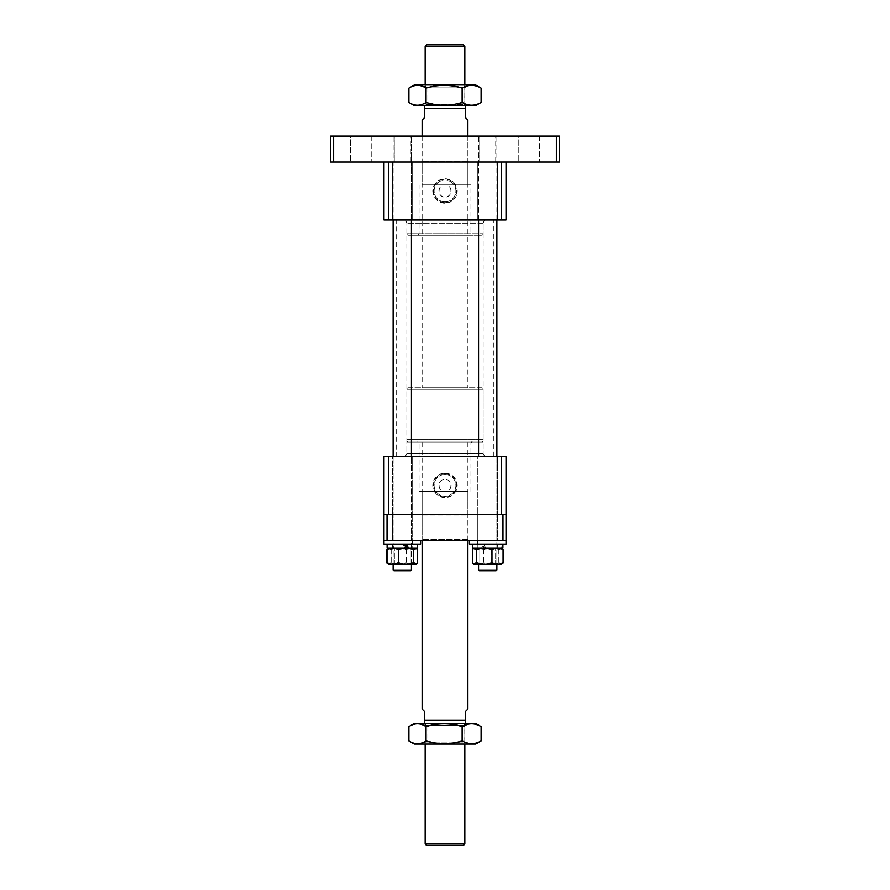 <?xml version="1.0" encoding="UTF-8"?>
<svg xmlns="http://www.w3.org/2000/svg" width="890" height="890" viewBox="0 0 890 890"><rect width="100%" height="100%" fill="white"/><g stroke="black" fill="none" stroke-linecap="round" stroke-linejoin="round"><path stroke-width="0.67" stroke-dasharray="4.45 3.34" d="M484.561 219.952L483.214 222.856L406.786 222.856L483.214 222.856A0.768 0.768 0 0 0 483.148 223.179L406.852 223.179L483.148 223.179L483.148 453.221A0.768 0.768 0 0 0 483.214 453.544L406.786 453.544A0.768 0.768 0 0 0 406.852 453.221L483.148 453.221L406.852 453.221L406.852 223.179A0.768 0.768 0 0 0 406.786 222.856L405.44 219.952L484.561 219.952L405.44 219.952M405.44 456.448L406.786 453.544L483.214 453.544L484.561 456.448L405.44 456.448L484.561 456.448M396.172 456.448L493.828 456.448L396.172 456.448L396.172 219.952L493.828 219.952L396.172 219.952M493.828 456.448L493.828 219.952M467.884 161.98L422.116 161.98L467.884 161.98L467.884 184.864L422.116 184.864L467.884 184.864M422.116 161.98L422.116 184.864M470.932 184.864L445 184.864A6.108 6.108 0 0 0 438.892 190.972A6.108 6.108 0 0 0 445 197.068C437.135 197.446 437.112 184.497 445 184.864C452.877 184.486 452.877 197.446 445 197.068A6.108 6.108 0 0 0 451.108 190.972A6.108 6.108 0 0 0 445 184.864L470.932 184.864L470.932 233.692L472.468 235.216L417.532 235.216L472.468 235.216M419.068 184.864L419.068 233.692L417.532 235.216M419.068 233.692L470.932 233.692L419.068 233.692M481.612 235.216A1.524 1.524 0 0 0 483.148 233.692L483.148 219.952L406.852 219.952L406.852 233.692L483.148 233.692L406.852 233.692A1.524 1.524 0 0 0 408.388 235.216L481.612 235.216L408.388 235.216M392.368 219.952L392.368 161.98L412.192 161.98L392.368 161.98L412.192 161.98L392.368 161.98L392.368 219.952L412.192 219.952L412.192 161.98L412.192 219.952L392.368 219.952M477.808 219.952L477.808 161.98L497.632 161.98L477.808 161.98L497.632 161.98L477.808 161.98L477.808 219.952L497.632 219.952L497.632 161.98L497.632 219.952L477.808 219.952M445 203.198A12.226 12.226 0 0 1 432.774 190.972A12.226 12.226 0 0 1 445 178.745A12.226 12.226 0 0 1 457.226 190.972A12.226 12.226 0 0 1 445 203.198M445 202.642A11.681 11.681 0 0 1 433.319 190.972A11.681 11.681 0 0 1 445 179.291A11.681 11.681 0 0 1 456.681 190.972A11.681 11.681 0 0 1 445 202.642M445 201.863A10.891 10.891 0 0 1 434.109 190.972A10.891 10.891 0 0 1 445 180.08A10.891 10.891 0 0 1 455.891 190.972A10.891 10.891 0 0 1 445 201.863A10.891 10.891 0 0 1 434.109 190.972A10.891 10.891 0 0 1 445 180.08A10.891 10.891 0 0 1 455.891 190.972A10.891 10.891 0 0 1 445 201.863M406.852 219.952L483.148 219.952M388.518 219.952L383.968 219.952L383.968 161.98L388.518 161.98L388.518 219.952L501.482 219.952L501.482 161.98L388.518 161.98L506.032 161.98L506.032 219.952L501.482 219.952M506.032 161.98L501.482 161.98M388.518 161.98L383.968 161.98M467.884 539.596L422.116 539.596L467.884 539.596L468.652 540.352L421.348 540.352L468.652 540.352L467.884 539.596L467.884 515.188L468.652 514.42L421.348 514.42L468.652 514.42L467.884 515.188L422.116 515.188L421.348 514.42L422.116 515.188L467.884 515.188M422.116 515.188L422.116 539.596L421.348 540.352M392.368 540.352L392.368 514.42L412.192 514.42L392.368 514.42L412.192 514.42L392.368 514.42L412.192 514.42L392.368 514.42L412.192 514.42L392.368 514.42L392.368 540.352L412.192 540.352L412.192 514.42L412.192 540.352L392.368 540.352M477.808 540.352L477.808 514.42L497.632 514.42L477.808 514.42L497.632 514.42L477.808 514.42L497.632 514.42L477.808 514.42L497.632 514.42L477.808 514.42L477.808 540.352L497.632 540.352L497.632 514.42L497.632 540.352L477.808 540.352M506.032 514.42L502.972 514.42L502.972 540.352L506.032 540.352L506.032 514.42L501.482 514.42L501.482 456.448L506.032 456.448L506.032 514.42L383.968 514.42L383.968 540.352L502.972 540.352M387.028 540.352L387.028 514.42L502.972 514.42M387.028 514.42L383.968 514.42L383.968 456.448L388.518 456.448L388.518 514.42L383.968 514.42M496.086 570.868L479.332 570.868L496.086 570.868M478.586 570.112L496.876 570.112L478.586 570.112M479.354 136.048L496.108 136.048L479.354 136.048M496.854 136.804L478.564 136.804L496.854 136.804M426.688 845.5L463.312 845.5M464.836 843.976L425.164 843.976M464.836 723.448L425.164 723.448L464.836 723.448L464.836 744.04M425.164 723.448L425.164 744.04M481.612 387.784L408.388 387.784A1.524 1.524 0 0 0 406.852 389.308L406.852 439.66L483.148 439.66L406.852 439.66A1.524 1.524 0 0 0 408.388 441.184L481.612 441.184A1.524 1.524 0 0 0 483.148 439.66L483.148 389.308L406.852 389.308L483.148 389.308A1.524 1.524 0 0 0 481.612 387.784L408.388 387.784M463.312 44.5L426.688 44.5M425.164 46.024L464.836 46.024M425.164 105.532L464.836 105.532L425.164 105.532L425.164 84.928M464.836 105.532L464.836 84.928M422.116 120.028L424.408 117.736L424.408 108.58L465.592 108.58L465.592 117.736L467.884 120.028M467.884 136.048L467.884 387.784L422.116 387.784L467.884 387.784M422.116 136.048L422.116 387.784M467.884 708.952L465.592 711.232L465.592 720.388L424.408 720.388L424.408 711.232L422.116 708.952M422.116 540.352L422.116 441.184L467.884 441.184L422.116 441.184M467.884 540.352L467.884 441.184M424.408 720.388L424.408 723.448L465.592 723.448L465.592 720.388M483.148 456.448L483.148 442.708L406.852 442.708L483.148 442.708A1.524 1.524 0 0 0 481.612 441.184L408.388 441.184A1.524 1.524 0 0 0 406.852 442.708L406.852 456.448L483.148 456.448L406.852 456.448M465.592 105.532L424.408 105.532L465.592 105.532L465.592 108.58M424.408 108.58L424.408 105.532M494.106 564.46L478.776 564.46L494.106 564.46M482.069 563.871L495.63 563.871L482.069 563.871M481.646 547.984L496.231 547.984L481.646 547.984M493.372 549.019L479.81 549.019L493.372 549.019M478.33 564.46L500.881 564.46L478.33 564.46M499.034 562.903C493.961 564.516 488.866 564.516 483.76 562.903C479.999 564.516 476.228 564.516 472.445 562.903L473.536 563.871L476.406 562.903C481.479 564.516 486.574 564.516 491.68 562.903C495.463 564.516 499.234 564.516 502.995 562.903L501.904 563.871L499.034 562.903L499.034 549.542L501.904 548.574L502.995 549.542C499.234 547.928 495.463 547.928 491.68 549.542L491.68 562.903M478.33 547.984L500.881 547.984L478.33 547.984M491.68 549.542C486.596 547.928 481.512 547.928 476.406 549.542L473.536 548.574L472.445 549.542C476.228 547.928 479.999 547.928 483.76 549.542C488.844 547.928 493.928 547.928 499.034 549.542M502.995 549.542L502.995 562.903M476.406 549.542L476.406 562.903M472.445 549.542L472.445 562.903M483.76 549.542L483.76 562.903M490.245 544.168L477.418 544.168L490.245 544.168M490.245 540.352L477.418 540.352L490.245 540.352M483.226 540.352L506.032 540.352L483.226 540.352M483.226 544.168L506.032 544.168L483.226 544.168M483.659 547.984L501.604 547.984L502.349 544.168L472.534 544.168L502.349 544.168L485.829 544.168L483.659 547.984L502.906 547.984L472.534 547.984L497.566 547.984L477.874 547.984L483.036 547.984L485.095 544.168L497.566 544.168L477.874 544.168L485.095 544.168L483.659 544.168L481.59 547.984L483.036 547.984M472.534 547.984L481.59 547.984M485.829 544.168L497.199 544.168L496.375 547.984L485.095 547.984L487.275 544.168M465.993 105.532L423.996 105.532L465.993 105.532M426.065 104.341L463.946 104.341L426.065 104.341M424.875 84.928L465.136 84.928L424.864 84.928L426.054 86.986L463.946 86.986L426.054 86.986L426.054 104.341L423.996 105.532M481.101 88.054C475.405 84.383 469.686 84.383 463.968 88.054C451.964 84.383 439.927 84.383 427.868 88.054L427.868 102.406C439.927 106.077 451.964 106.077 463.968 102.406C469.664 106.077 475.371 106.077 481.101 102.406M463.968 88.054L463.968 102.406M408.899 102.406C415.207 106.077 421.526 106.077 427.868 102.406M427.868 88.054C421.56 84.383 415.241 84.383 408.899 88.054M475.705 84.928L414.306 84.928M475.705 105.532L414.306 105.532M422.116 514.42L467.884 514.42L422.116 514.42L422.116 491.536L467.884 491.536L422.116 491.536M467.884 514.42L467.884 491.536M419.068 491.536L445 491.536A6.108 6.108 0 0 0 451.108 485.428A6.108 6.108 0 0 0 445 479.332C452.865 478.954 452.888 491.903 445 491.536C437.124 491.914 437.124 478.954 445 479.332A6.108 6.108 0 0 0 438.892 485.428A6.108 6.108 0 0 0 445 491.536L419.068 491.536L419.068 442.708L417.532 441.184L472.468 441.184L417.532 441.184M470.932 491.536L470.932 442.708L472.468 441.184M470.932 442.708L419.068 442.708L470.932 442.708M497.632 456.448L497.632 514.42L497.632 456.448L477.808 456.448L477.808 514.42L477.808 456.448L497.632 456.448M412.192 456.448L412.192 514.42L412.192 456.448L392.368 456.448L392.368 514.42L392.368 456.448L412.192 456.448M445 473.202A12.226 12.226 0 0 1 457.226 485.428A12.226 12.226 0 0 1 445 497.655A12.226 12.226 0 0 1 432.774 485.428A12.226 12.226 0 0 1 445 473.202M445 473.758A11.681 11.681 0 0 1 456.681 485.428A11.681 11.681 0 0 1 445 497.109A11.681 11.681 0 0 1 433.319 485.428A11.681 11.681 0 0 1 445 473.758M445 474.537A10.891 10.891 0 0 1 455.891 485.428A10.891 10.891 0 0 1 445 496.32A10.891 10.891 0 0 1 434.109 485.428A10.891 10.891 0 0 1 445 474.537A10.891 10.891 0 0 1 455.891 485.428A10.891 10.891 0 0 1 445 496.32A10.891 10.891 0 0 1 434.109 485.428A10.891 10.891 0 0 1 445 474.537M501.482 456.448L388.518 456.448M465.993 744.04L423.996 744.04L465.993 744.04M426.065 742.85L463.946 742.85L426.065 742.85M424.875 723.448L465.136 723.448L424.864 723.448L426.054 725.506L463.946 725.506L426.054 725.506L426.054 742.85L423.996 744.04M481.101 726.574C475.405 722.903 469.686 722.903 463.968 726.574C451.964 722.903 439.927 722.903 427.868 726.574L427.868 740.914C439.927 744.585 451.964 744.585 463.968 740.914C469.664 744.585 475.371 744.585 481.101 740.914M463.968 726.574L463.968 740.914M408.899 740.914C415.207 744.585 421.526 744.585 427.868 740.914M427.868 726.574C421.56 722.903 415.241 722.903 408.899 726.574M475.705 723.448L414.306 723.448M475.705 744.04L414.306 744.04M467.884 161.212L422.116 161.212L467.884 161.212L468.652 161.98L421.348 161.98L468.652 161.98L467.884 161.212L467.884 136.804L468.652 136.048L421.348 136.048L468.652 136.048L467.884 136.804L422.116 136.804L421.348 136.048L422.116 136.804L467.884 136.804M422.116 161.212L421.348 161.98L422.116 161.212L422.116 136.804M394.27 161.98L394.27 136.048L410.29 136.048L394.27 136.048L410.29 136.048L394.27 136.048L394.27 161.98L410.29 161.98L410.29 136.048L410.29 161.98L394.27 161.98M479.71 161.98L479.71 136.048L495.73 136.048L479.71 136.048L495.73 136.048L479.71 136.048L479.71 161.98L495.73 161.98L495.73 136.048L495.73 161.98L479.71 161.98M371.764 136.048L371.764 161.98L350.404 161.98L371.764 161.98L350.404 161.98L371.764 161.98L371.764 136.048L350.404 136.048L350.404 161.98L350.404 136.048L371.764 136.048M539.596 136.048L539.596 161.98L518.236 161.98L539.596 161.98L518.236 161.98L539.596 161.98L539.596 136.048L518.236 136.048L518.236 161.98L518.236 136.048L539.596 136.048M559.432 136.048L556.372 136.048L556.372 161.98L559.432 161.98L559.432 136.048M333.628 161.98L333.628 136.048L330.568 136.048L330.568 161.98L556.372 161.98M333.628 136.048L556.372 136.048M402.892 570.868L393.892 570.868L402.892 570.868M401.613 570.112L411.436 570.112L401.613 570.112M401.668 136.048L410.668 136.048L401.668 136.048M402.947 136.804L393.124 136.804L402.947 136.804M393.914 570.868L410.646 570.868M411.414 570.112L393.146 570.112M410.646 136.048L393.892 136.048L410.646 136.048M393.146 136.804L411.436 136.804L393.146 136.804M479.332 570.868L496.108 570.868L496.876 570.112L478.564 570.112M488.332 136.048L479.332 136.048L488.332 136.048M487.053 136.804L496.876 136.804L487.053 136.804M392.301 544.168L412.582 544.168L392.301 544.168M392.301 540.352L412.582 540.352L392.301 540.352M420.024 540.352L383.968 540.352L420.024 540.352M420.024 544.168L383.968 544.168L420.024 544.168M399.755 544.168L412.582 544.168L399.755 544.168M399.755 540.352L412.582 540.352L399.755 540.352M406.774 540.352L383.968 540.352L406.774 540.352M383.968 544.168L420.592 544.168L420.592 540.352M497.699 544.168L477.418 544.168L497.699 544.168M497.699 540.352L477.418 540.352L497.699 540.352M469.976 540.352L506.032 540.352L469.976 540.352M469.408 544.168L506.032 544.168L506.032 540.352M387.094 547.984L417.466 547.984L387.094 547.984L412.126 547.984L393.625 547.984L392.801 544.168L412.126 544.168L387.651 544.168L388.396 547.984L393.625 547.984M387.651 547.984L387.217 544.168L417.466 544.168L387.094 544.168L417.466 544.168L404.906 544.168L412.126 544.168L412.126 547.984L406.964 547.984L415.441 547.984L388.396 547.984M417.466 544.168L417.466 547.984L392.801 547.984L392.445 544.168L412.126 544.168L412.126 547.984L392.801 547.984M387.217 544.168L392.445 544.168L392.434 547.984L392.434 544.168M404.906 547.984L402.725 544.168L404.171 544.168L387.651 544.168M402.725 544.168L392.801 544.168M502.349 547.984L502.783 544.168L502.906 547.984L485.095 547.984M502.783 544.168L485.095 544.168M502.906 544.168L483.659 544.168M497.555 544.168L497.199 547.984M502.349 544.168L497.199 544.168M501.604 547.984L496.375 547.984M408.543 564.46L393.336 564.46L408.543 564.46M396.74 563.871L410.19 563.871L396.74 563.871M396.317 547.984L410.791 547.984L396.317 547.984M407.82 549.019L394.37 549.019L407.82 549.019M393.069 564.46L415.441 564.46L393.069 564.46M415.441 547.984L416.531 548.618L413.383 549.542L413.383 562.903L416.531 563.837L415.441 564.46L389.119 564.46M417.632 562.903C413.939 564.516 410.245 564.516 406.53 562.903C401.423 564.516 396.306 564.516 391.177 562.903L388.029 563.837M388.029 548.618L391.177 549.542C396.284 547.928 401.401 547.928 406.53 549.542C410.245 547.928 413.939 547.928 417.632 549.542M386.928 562.903C390.643 564.516 394.337 564.516 398.03 562.903C403.137 564.516 408.254 564.516 413.383 562.903M413.383 549.542C408.276 547.928 403.159 547.928 398.03 549.542C394.337 547.928 390.643 547.928 386.928 549.542M398.03 549.542L398.03 562.903M391.177 549.542L391.177 562.903M406.53 549.542L406.53 562.903M395.894 564.46L411.224 564.46L395.894 564.46M407.932 563.871L394.37 563.871L407.932 563.871M408.354 547.984L393.769 547.984L408.354 547.984M396.628 549.019L410.19 549.019L396.628 549.019M417.555 549.542C413.772 547.928 410.001 547.928 406.241 549.542C401.156 547.928 396.072 547.928 390.966 549.542L390.966 562.903C396.039 564.516 401.134 564.516 406.241 562.903C410.001 564.516 413.772 564.516 417.555 562.903M406.241 549.542L406.241 562.903M388.096 563.871L390.966 562.903M390.966 549.542L388.096 548.574M481.457 564.46L496.665 564.46L481.457 564.46M493.26 563.871L479.81 563.871L493.26 563.871M493.683 547.984L479.209 547.984L493.683 547.984M482.18 549.019L495.63 549.019L482.18 549.019M501.904 563.871L500.881 564.46L474.559 564.46M472.368 562.903C476.061 564.516 479.755 564.516 483.47 562.903C488.577 564.516 493.694 564.516 498.823 562.903L501.971 563.837M496.932 547.984L474.559 547.984L496.932 547.984M501.971 548.618L498.823 549.542C493.716 547.928 488.599 547.928 483.47 549.542C479.755 547.928 476.061 547.928 472.368 549.542M498.823 549.542L498.823 562.903M483.47 549.542L483.47 562.903M478.564 219.952L478.564 136.804L479.332 136.048L478.564 136.804L478.564 456.448M496.876 570.112L496.876 136.804L496.108 136.048L496.876 136.804L496.876 219.952M495.63 563.871L496.665 564.46L495.63 563.871L495.63 549.019L496.231 547.984L495.63 549.019L495.63 563.871M479.81 549.019L479.81 563.871L478.776 564.46L479.81 563.871L479.81 549.019L479.209 547.984L479.81 549.019M500.881 547.984L501.904 548.574M498.022 540.352L498.022 544.168L498.022 540.352M477.418 540.352L477.418 544.168L477.418 540.352M477.874 544.168L477.874 547.984L477.874 544.168M465.136 84.928L463.946 86.986L463.946 104.341L466.004 105.532M465.136 723.448L463.946 725.506L463.946 742.85L466.004 744.04M410.668 570.868L411.436 570.112L411.436 136.804L410.668 136.048L411.436 136.804L411.436 219.952M393.124 564.46L393.124 456.448L393.124 564.46M393.124 219.952L393.124 136.804L393.892 136.048L393.124 136.804L393.124 219.952M411.436 564.46L411.436 456.448M496.876 564.46L496.876 456.448M412.582 540.352L412.582 544.168L412.582 540.352M391.978 540.352L391.978 544.168L391.978 540.352M394.37 563.871L393.336 564.46L394.37 563.871L394.37 549.019L393.769 547.984L394.37 549.019L394.37 563.871M410.19 549.019L410.19 563.871L411.224 564.46L410.19 563.871L410.19 549.019L410.791 547.984L410.19 549.019"/><path stroke-width="1.33" d="M383.968 161.98L383.968 219.952L388.518 219.952L388.518 161.98M501.482 161.98L501.482 219.952L506.032 219.952L506.032 161.98M501.482 219.952L388.518 219.952M502.972 540.352L502.972 514.42L506.032 514.42L506.032 540.352L383.968 540.352L383.968 514.42L387.028 514.42L387.028 540.352M502.972 514.42L387.028 514.42M496.876 570.112L496.108 570.868L479.332 570.868L478.564 570.112L496.876 570.112L496.876 564.46M426.688 845.5L425.164 843.976L464.836 843.976L463.312 845.5L426.688 845.5M464.836 744.04L464.836 843.976M425.164 744.04L425.164 843.976M463.312 44.5L464.836 46.024L425.164 46.024L426.688 44.5L463.312 44.5M425.164 84.928L425.164 46.024M464.836 84.928L464.836 46.024M465.592 105.532L465.592 117.736L467.884 120.028L467.884 136.048M465.592 108.58L424.408 108.58L424.408 117.736L422.116 120.028L422.116 136.048M424.408 720.388L465.592 720.388L465.592 723.448L424.408 723.448L424.408 711.232L422.116 708.952L422.116 540.352M465.592 720.388L465.592 711.232L467.884 708.952L467.884 540.352M424.408 105.532L424.408 108.58M473.536 563.871L474.559 564.46L500.881 564.46L503.072 562.903C499.357 564.516 495.663 564.516 491.97 562.903C486.863 564.516 481.746 564.516 476.617 562.903L473.469 563.837L472.368 562.903L472.368 549.542L473.469 548.618L476.617 549.542L476.617 562.903M469.408 544.168L469.408 540.352L469.408 544.168L506.032 544.168L506.032 540.352M472.534 547.984L472.534 544.168L472.534 547.984L502.906 547.984L502.906 544.168M414.306 105.532L475.705 105.532L481.101 102.406C474.793 106.077 468.474 106.077 462.132 102.406C450.14 106.077 438.103 106.077 426.032 102.406C420.336 106.077 414.629 106.077 408.899 102.406L414.295 105.532M481.101 88.054C474.759 84.383 468.44 84.383 462.132 88.054C450.14 84.383 438.103 84.383 426.032 88.054C420.314 84.383 414.595 84.383 408.899 88.054L414.295 84.928L475.705 84.928L481.101 88.054L481.101 102.406M408.899 88.054L408.899 102.406M426.032 88.054L426.032 102.406M462.132 88.054L462.132 102.406M506.032 514.42L506.032 456.448L501.482 456.448L501.482 514.42L388.518 514.42L388.518 456.448L383.968 456.448L383.968 514.42M388.518 456.448L501.482 456.448M414.306 744.04L475.705 744.04L481.101 740.914C474.793 744.585 468.474 744.585 462.132 740.914C450.14 744.585 438.103 744.585 426.032 740.914C420.336 744.585 414.629 744.585 408.899 740.914L414.295 744.04M481.101 726.574C474.759 722.903 468.44 722.903 462.132 726.574C450.14 722.903 438.103 722.903 426.032 726.574C420.314 722.903 414.595 722.903 408.899 726.574L414.295 723.448L475.705 723.448L481.101 726.574L481.101 740.914M408.899 726.574L408.899 740.914M426.032 726.574L426.032 740.914M462.132 726.574L462.132 740.914M556.372 161.98L556.372 136.048L559.432 136.048L559.432 161.98L330.568 161.98L330.568 136.048L333.628 136.048L333.628 161.98M556.372 136.048L333.628 136.048M393.146 570.112L411.414 570.112M410.646 570.868L393.914 570.868M383.968 544.168L383.968 540.352L383.968 544.168L420.592 544.168L420.592 540.352M387.094 547.984L387.094 544.168L387.094 547.984L406.341 547.984L404.171 544.168M404.906 544.168L406.964 547.984M406.341 544.168L408.41 547.984L417.466 547.984L417.466 544.168M416.531 563.837L417.632 562.903L417.632 549.542L416.531 548.618M398.32 562.903L398.32 549.542C394.537 547.928 390.766 547.928 387.005 549.542L389.119 547.984L386.928 549.542L386.928 562.903L389.119 564.46L415.441 564.46L416.464 563.871L413.594 562.903C408.521 564.516 403.426 564.516 398.32 562.903C394.537 564.516 390.766 564.516 387.005 562.903L389.119 564.46M398.32 549.542C403.404 547.928 408.488 547.928 413.594 549.542L416.464 548.574L417.555 549.542L417.555 562.903L416.464 563.871M387.005 549.542L387.005 562.903M413.594 549.542L413.594 562.903M406.341 547.984L408.41 547.984M476.617 549.542C481.724 547.928 486.841 547.928 491.97 549.542C495.663 547.928 499.357 547.928 503.072 549.542L503.072 562.903M491.97 549.542L491.97 562.903M503.072 549.542L500.881 547.984M478.564 570.112L478.564 564.46L478.564 570.112L479.332 570.868M393.124 570.112L393.124 564.46L393.124 570.112L393.892 570.868L393.124 570.112M393.124 456.448L393.124 219.952L393.124 456.448M410.668 570.868L411.436 570.112L411.436 564.46M411.436 456.448L411.436 219.952M478.564 456.448L478.564 219.952M496.876 456.448L496.876 219.952M415.441 547.984L416.464 548.574M474.559 564.46L473.469 563.837"/></g></svg>
